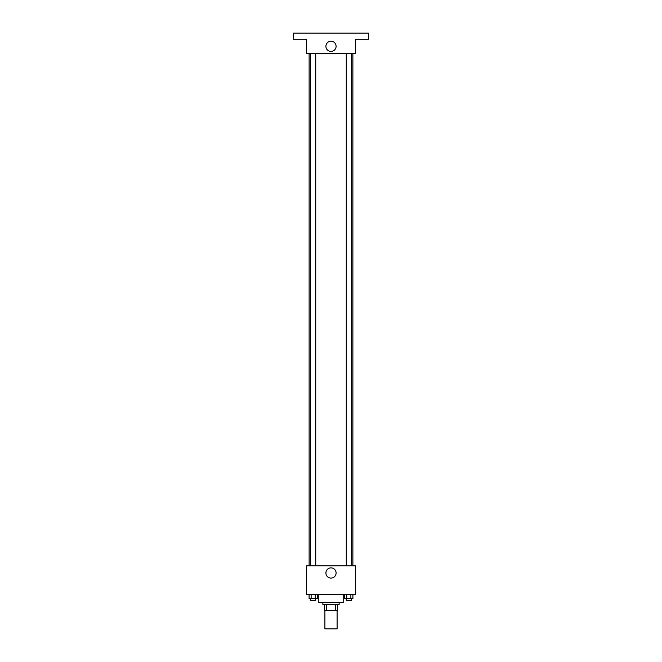 <?xml version="1.0" encoding="UTF-8"?>
<svg xmlns="http://www.w3.org/2000/svg" width="662" height="662" viewBox="0 0 662 662"><rect width="100%" height="100%" fill="white"/><g stroke="black" fill="none" stroke-linecap="round" stroke-linejoin="round"><path stroke-width="0.99" d="M324.901 610.596L324.901 628.9L337.099 628.9L337.099 610.596M335.278 604.497L335.278 610.596L324.388 610.596L324.388 604.497M335.278 610.596L337.612 610.596L337.612 604.497L337.612 610.596M339.134 602.461L339.134 604.497L322.866 604.497L322.866 602.461M326.722 604.497L326.722 610.596M318.803 594.335L318.803 602.461L343.197 602.461L343.197 594.335M355.403 594.335L306.597 594.335L306.597 565.861L355.403 565.861L355.403 594.335M336.097 572.978A5.097 5.097 0 0 1 328.451 577.396A5.097 5.097 0 0 1 328.451 568.567A5.097 5.097 0 0 1 336.097 572.978M352.879 53.432L352.879 565.861M346.267 565.861L346.267 53.432M315.733 53.432L315.733 565.861M355.403 53.432L306.597 53.432L306.597 39.199L293.382 39.199L293.382 33.1L368.618 33.1L368.618 39.199L355.403 39.199L355.403 53.432M336.097 46.315A5.097 5.097 0 0 1 328.451 50.734A5.097 5.097 0 0 1 328.451 41.905A5.097 5.097 0 0 1 336.097 46.315M352.92 594.335L352.92 598.398L344.703 598.398L344.703 594.335M350.868 594.335L350.868 598.398M346.756 594.335L346.756 598.398M351.357 598.398L351.357 600.434L346.267 600.434L346.267 598.398M317.297 594.335L317.297 598.398L309.08 598.398L309.08 594.335M315.244 594.335L315.244 598.398M311.132 594.335L311.132 598.398M315.733 598.398L315.733 600.434L310.643 600.434L310.643 598.398M309.121 53.432L309.121 565.861M351.357 565.861L351.357 53.432M310.643 53.432L310.643 565.861"/></g></svg>
